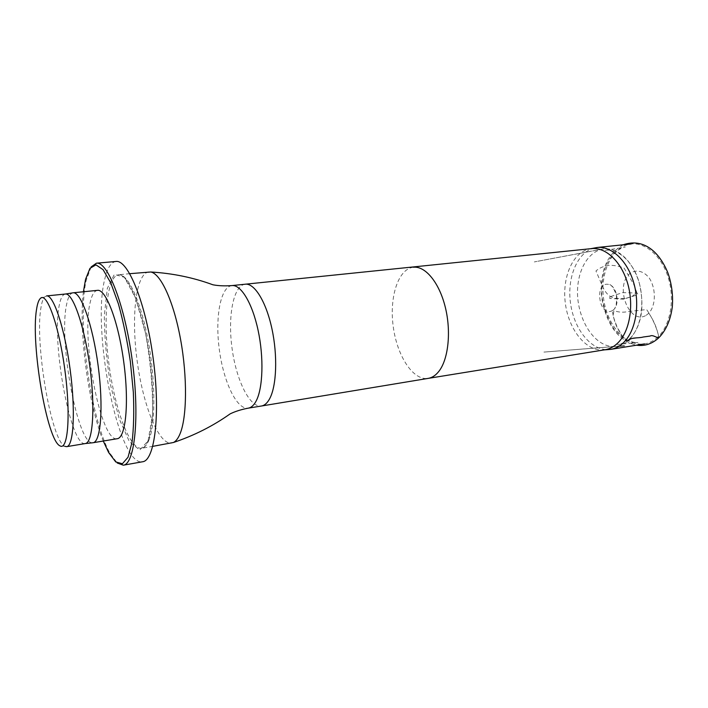 <?xml version="1.0" encoding="UTF-8"?>
<svg xmlns="http://www.w3.org/2000/svg" width="708" height="708" viewBox="0 0 708 708"><rect width="100%" height="100%" fill="white"/><g stroke="black" fill="none" stroke-linecap="round" stroke-linejoin="round"><path stroke-width="0.53" stroke-dasharray="3.54 2.66" d="M612.526 310.493L611.668 310.954C598.897 316.812 594.251 282.058 608.11 284.333C617.093 285.005 620.677 306.024 612.526 310.493L611.677 310.962M646.209 315.29L648.829 313.202C656.139 305.201 656.157 288.041 648.971 277.651C643.156 270.606 635.669 269.235 629.704 273.642C614.279 286.749 629.359 325.538 646.209 315.29M648.829 313.202C654.272 321.361 657.573 329.574 658.723 337.849C655.962 337.566 653.103 334.61 650.254 336.052L629.155 339.141L628.315 340.672C641.466 326.981 645.085 307.608 639.165 282.572C631.571 258.526 616.102 246.588 602.198 249.154C584.233 253.384 574.781 278.244 578.179 301.874C582.144 328.654 598.888 347.947 615.155 346.46C619.836 346.106 624.217 344.176 628.315 340.672C620.323 337.601 615.854 324.468 613.119 315.803L613.925 310.635C618.615 312.334 623.279 312.644 627.916 311.564L646.643 309.573C652.785 318.662 656.9 327.999 658.989 337.592M594.384 247.968C577.392 252.013 566.966 277.377 570.471 302.891C573.763 328.432 590.463 350.186 607.915 349.646M658.068 336.858C653.971 340.734 649.457 343.079 644.528 343.893C625.81 346.938 606.96 324.999 603.588 298.484C599.906 272.014 612.367 245.897 631.217 243.95C645.917 242.269 662.139 256.65 668.511 278.421C674.972 300.148 670.237 325.37 658.068 336.858M591.578 248.614L588.906 249.066C572.161 253.057 561.904 278.226 565.382 303.573C568.648 328.937 585.144 350.549 602.349 350.017L605.039 349.761M148.866 271.89C135.83 273.368 131.095 316.219 137.104 360.576C142.91 404.958 158.689 445.084 171.655 443.093M46.595 295.917L44.949 296.696C43.153 298.369 41.799 302.148 40.896 308.033C34.665 342.955 51.303 441.075 64.87 446.332L60.047 445.898M65.375 294.032L64.95 294.103C62.339 294.909 60.384 298.909 59.091 306.113C51.587 342.398 70.322 445.323 84.845 443.606L85.279 443.562M73.066 292.802L72.614 292.882C69.906 293.696 67.871 297.723 66.499 304.953C58.578 341.398 77.526 444.553 92.571 442.783M97.492 290.351C94.297 290.829 91.854 294.873 90.173 302.466C80.907 339.159 100.855 442.951 117.236 438.712M83.411 291.767C78.561 331.264 88.27 404.18 103.279 441.04M91.111 266.943L86.075 280.793C77.03 321.29 90.695 419.977 110.112 453.536L117.209 462.979M115.953 261.473C111.067 262.19 107.342 268.031 104.784 279.005C91.438 329.795 118.484 467.041 142.618 461.758M624.899 298.643L616.403 298.457C610.756 297.882 606.34 294.298 603.163 287.722L595.959 270.987C598.862 268.297 602.933 266.42 608.172 265.35C613.88 265.146 619.199 266.075 624.12 268.128L633.713 284.306L636.899 292.696L632.085 296.431L624.899 298.643M628.315 340.672C622.509 341.831 620.801 331.68 617.04 327.37C614.464 321.414 612.924 315.803 612.42 310.546C615.774 308.927 617.084 303.856 616.358 295.333C613.721 287.581 610.969 283.908 608.11 284.315M413.375 267.243L413.392 267.243C398.144 268.854 389.196 297.218 393.223 326.485C396.993 355.779 413.047 380.824 428.163 378.391L428.181 378.391M245.242 284.191C233.392 285.466 227.657 316.025 232.003 347.947C236.153 379.886 249.685 407.879 261.456 406.011M231.95 285.581C220.409 286.829 214.958 317.529 219.33 349.628C223.507 381.762 236.799 409.967 248.26 408.153M149.255 439.217C147.175 444.73 144.671 447.739 141.742 448.252C129.847 450.04 114.855 409.251 108.979 364.319C102.899 319.414 106.696 276.12 118.643 274.739C127.732 273.509 140.529 300.36 147.954 339.681C155.433 378.93 155.733 422.269 149.255 439.217M148.105 440.836L152.547 414.428C152.972 389.258 150.645 362.301 145.574 333.574L135.653 298.156L124.396 277.315L114.324 274.412L107.306 288.421L104.333 315.414C104.474 338.141 106.66 361.823 110.891 386.462L119.236 418.897L129.414 441.721L139.724 450.049L148.105 440.836M609.907 296.802L609.756 298.236C608.588 298.626 615.305 298.67 623.518 299.174L634.518 295.749C637.324 294.9 638.359 294.298 637.625 293.935C636.483 293.289 640.103 293.28 630.872 292.846L622.651 292.599L609.907 296.802M602.198 249.154L534.336 261.907L599.897 249.535M615.155 346.46L543.939 352.088L618.996 346.212M618.987 346.212L612.836 346.69M623.226 244.782C606.57 254.384 599.419 272.137 601.773 298.05C606.685 325.069 618.279 340.787 636.536 345.194M629.155 339.141C644.395 325.786 645.882 289.572 633.448 268.89C623.854 252.57 611.597 248.765 604.844 250.49L625.297 247.012C623.155 247.154 619.836 248.844 615.341 252.083C612.243 254.853 609.119 259.323 605.986 265.5C602.694 274.89 601.322 285.129 601.88 296.227C603.915 308.9 608.11 320.025 614.464 329.609C619.288 334.893 623.27 338.327 626.421 339.92C631.315 341.982 635.165 342.84 637.979 342.486L617.367 344.477C621.332 344.221 625.261 342.442 629.155 339.141M602.349 350.017L604.198 349.894M588.906 249.066L590.729 248.703M129.785 273.686L118.643 274.739C126.458 273.376 139.387 300.024 146.804 339.751C154.335 379.284 154.556 423.039 148.432 439.633C146.512 444.969 144.273 447.845 141.742 448.252L152.769 446.35M40.418 298.378L44.949 296.696M84.845 443.606L85.376 443.544M64.95 294.103L65.472 294.024M108.634 452.518L110.112 453.536M85.571 279.279L86.73 277.908"/><path stroke-width="1.06" d="M604.198 349.894L610.668 349.38C615.482 348.593 619.881 346.23 623.863 342.309C635.687 330.689 640.182 305.006 633.74 282.819C627.385 260.588 611.447 245.862 597.11 247.499L590.729 248.703M413.445 267.235C425.313 265.889 439.137 282.421 445.217 306.874C451.359 331.273 448.447 359.098 438.951 371.24C435.774 375.32 432.207 377.7 428.243 378.373L605.039 349.761C609.792 348.982 614.128 346.637 618.049 342.743C629.695 331.211 634.094 305.714 627.722 283.696C621.429 261.624 605.712 246.986 591.578 248.614L231.95 285.581C224.825 286.12 218.489 285.855 212.931 284.793L212.931 284.793C193.257 277.554 172.54 273.288 150.769 271.996L129.785 273.686M152.769 446.35L173.469 442.491C175.92 441.27 178.08 438.447 179.947 434.039C186.965 417.676 187.496 377.125 180.558 339.327C173.655 301.466 160.787 273.713 150.769 271.996M36.533 309.511C30.612 343.893 46.958 440.757 60.047 445.898C67.986 450.792 70.888 414.791 64.897 370.187C59.012 325.565 46.799 291.581 40.418 298.378C38.683 300.015 37.391 303.723 36.533 309.511M64.87 446.332L66.658 446.659C73.659 446.173 75.685 410.906 70.136 369.488C64.667 328.061 53.472 294.555 46.595 295.917L65.375 294.032C72.809 292.616 84.473 325.786 89.898 366.859C95.412 407.914 92.828 442.987 85.279 443.562L66.658 446.659M85.376 443.544L93.031 442.739C100.837 442.119 103.66 406.923 98.138 365.762C92.704 324.583 80.765 291.36 73.066 292.802L97.492 290.351C105.89 288.855 118.431 321.636 123.803 362.346C129.272 403.047 125.741 437.96 117.236 438.712L93.031 442.739M103.279 441.04L108.634 452.518L115.749 461.943L122.422 463.74L128.042 457.218L132.024 442.358C133.724 428.544 134.157 411.826 133.334 392.214L130.334 361.478C127.201 340.539 123.236 321.379 118.44 303.989L110.811 282.961L103.085 269.668L95.952 264.845L89.978 268.323L85.571 279.279L83.411 291.767M117.209 462.979L123.307 465.2C134.786 464.209 139.848 417.083 132.352 361.204C124.971 305.316 107.758 261.155 96.421 263.199L91.111 266.943M123.307 465.2L142.618 461.758C154.813 460.625 160.627 413.782 153.185 358.434C145.883 303.068 128.024 259.376 115.953 261.473L96.421 263.199M658.989 337.592C656.272 338.061 653.024 334.406 649.988 336.088L643.156 337.026C638.439 338.433 631.12 336.964 628.315 340.672M231.95 285.581C240.924 284.43 252.305 303.095 258.101 330.335C263.951 357.522 262.951 388.099 256.199 400.905C253.924 405.233 251.278 407.649 248.26 408.153L261.5 406.003C264.588 405.472 267.297 403.064 269.633 398.763C276.607 386.002 277.775 355.646 271.907 328.662C266.093 301.617 254.508 283.076 245.287 284.182M605.968 248.393C613.075 247.048 613.075 247.048 605.968 248.393M618.996 346.212C626.81 345.593 626.81 345.601 618.987 346.212M636.536 345.194C644.669 346.38 652.068 343.929 658.723 337.849C665.989 330.477 670.52 320.158 672.308 306.865C673.22 295.165 671.724 283.784 667.83 272.722C658.263 249.685 642.156 238.277 623.226 244.782M610.668 349.38L644.528 343.893M597.11 247.499L631.217 243.95M428.243 378.373L261.5 406.003M248.26 408.153C241.242 409.49 235.198 411.401 230.118 413.888L230.118 413.888C213.019 426.012 194.142 435.553 173.469 442.491M65.472 294.024L72.614 292.882"/></g></svg>
